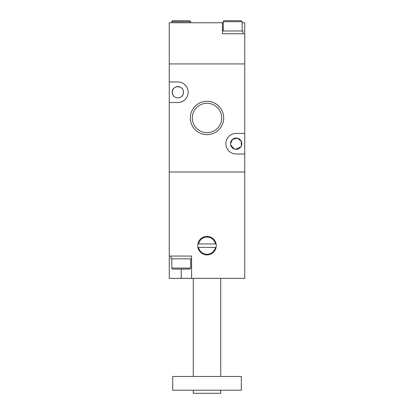<?xml version="1.0" encoding="UTF-8"?>
<svg xmlns="http://www.w3.org/2000/svg" width="414" height="414" viewBox="0 0 414 414"><rect width="100%" height="100%" fill="white"/><g stroke="black" fill="none" stroke-linecap="round" stroke-linejoin="round"><path stroke-width="0.62" d="M169.259 102.527L169.259 81.941L177.839 81.941A10.293 10.293 0 0 1 188.132 92.234A10.293 10.293 0 0 1 177.839 102.527L169.259 102.527L169.259 278.363L244.741 278.363L244.741 172.007L169.259 172.007L244.741 172.007L244.741 153.992L236.161 153.992A10.293 10.293 0 0 1 225.868 143.699A10.293 10.293 0 0 1 236.161 133.406L244.741 133.406L244.741 33.736L222.437 33.736L222.437 22.76L223.296 22.76M242.169 22.76L244.741 22.76L244.741 33.736M222.437 22.76L169.259 22.76L169.259 63.932L244.741 63.932L169.259 63.932L169.259 81.941M243.023 33.736L243.023 30.993L222.437 30.993L222.437 33.736L232.73 33.736M242.169 30.993L242.169 21.73L223.296 21.73L223.296 30.993M223.296 21.73A1.03 1.03 0 0 1 224.326 20.7L237.755 20.7M242.169 21.73L241.139 20.7L224.326 20.7M190.704 22.76L190.704 21.73L171.831 21.73L171.831 22.76M171.831 21.73A1.03 1.03 0 0 1 172.861 20.7L176.245 20.7M190.704 21.73L189.674 20.7L172.861 20.7M230.634 142.499L230.5 143.699C230.883 146.975 232.502 148.843 235.359 149.304M238.723 148.745L240.984 146.67M174.144 96.524C173.445 96.41 172.788 94.982 172.177 92.234A5.661 5.661 0 0 1 177.839 86.573A5.661 5.661 0 0 1 183.5 92.234A5.661 5.661 0 0 1 177.839 97.895A5.661 5.661 0 0 1 172.177 92.234C173.088 87.442 175.903 85.796 180.613 87.302C185.151 89.693 183.138 96.012 181.705 96.369M173.435 95.794L173.978 96.374M172.985 89.32L172.317 90.987M172.219 91.525L172.177 92.234M179.961 86.987C178.331 86.366 176.737 86.448 175.184 87.235M223.689 117.969A16.689 16.689 0 0 1 207 134.653A16.689 16.689 0 0 1 190.311 117.969A16.689 16.689 0 0 1 207 101.28A16.689 16.689 0 0 1 223.689 117.969M244.741 133.406L244.741 153.992M230.5 143.699A5.661 5.661 0 0 1 236.161 138.038A5.661 5.661 0 0 1 241.823 143.699A5.661 5.661 0 0 1 236.161 149.361A5.661 5.661 0 0 1 230.5 143.699L232.616 139.285L237.372 138.167L241.196 141.107L241.357 145.956M240.85 146.872L235.525 149.325M234.484 149.107L230.624 144.859M221.697 117.969A14.697 14.697 0 0 1 207 132.661A14.697 14.697 0 0 1 192.303 117.969A14.697 14.697 0 0 1 207 103.272A14.697 14.697 0 0 1 221.697 117.969M169.259 256.064L191.563 256.064L191.563 278.363M197.737 245.668A9.263 9.263 0 0 0 211.632 253.689A9.263 9.263 0 0 0 211.632 237.646A9.263 9.263 0 0 0 197.737 245.668M215.404 243.949A8.575 8.575 0 0 0 198.596 243.949L215.404 243.949M198.596 247.381A8.575 8.575 0 0 0 215.404 247.381L198.596 247.381M193.276 390.211L193.276 393.3L220.724 393.3L220.724 390.211M172.69 390.211L241.31 390.211L241.31 376.486L172.69 376.486L172.69 390.211M193.276 376.486L193.276 278.363M170.977 256.064L170.977 258.807L191.563 258.807L191.563 256.064L181.27 256.064M176.245 269.1L172.861 269.1A1.03 1.03 0 0 1 171.831 268.07L171.831 258.807M172.861 269.1L189.674 269.1L190.704 268.07L171.831 268.07M181.27 269.1L181.27 278.363M220.724 278.363L220.724 376.486M190.704 258.807L190.704 268.07"/></g></svg>
